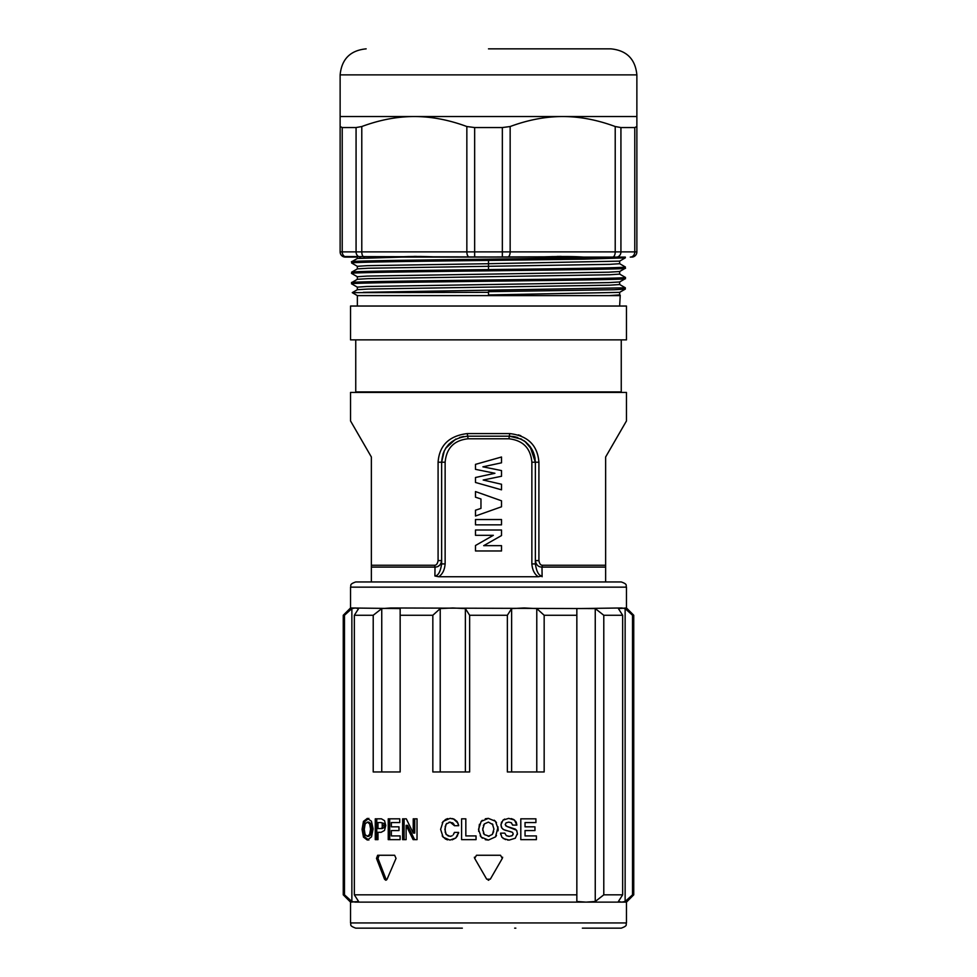 <?xml version="1.0" encoding="UTF-8"?>
<svg xmlns="http://www.w3.org/2000/svg" width="977" height="977" viewBox="0 0 977 977"><rect width="100%" height="100%" fill="white"/><g stroke="black" fill="none" stroke-linecap="round" stroke-linejoin="round"><path stroke-width="1.47" d="M462.341 928.15L355.75 928.15C348.386 925.463 351.647 924.511 350.535 922.947L350.535 902.125L358.608 901.502L354.346 894.834L576.845 894.834L576.845 901.502L586.053 902.125L355.237 902.125L351.867 901.502L344.478 894.834L351.867 901.502L351.867 608.586L355.237 607.975L358.608 608.586L354.346 615.266L373.214 615.266L381.751 608.586L390.947 607.975L595.249 608.586L595.249 901.502L603.786 894.834L622.654 894.834L618.392 901.502L621.763 902.125L586.053 902.125L595.249 901.502M350.535 922.947L626.465 922.947C625.353 924.511 628.614 925.463 621.25 928.15L582.365 928.15M515.832 928.15L514.659 928.15M343.257 894.834L344.478 894.834L344.478 615.266L351.867 608.586L344.478 615.266L343.257 615.266L343.257 894.834L350.535 902.125M626.465 922.947L626.465 902.125L621.763 902.125L625.133 901.502L632.522 894.834L625.133 901.502L625.133 608.586L632.522 615.266L633.743 615.266L633.743 894.834L632.522 894.834L632.522 615.266L625.133 608.586L621.763 607.975L576.845 608.586L576.845 615.266L576.845 608.586M622.654 894.834L622.654 615.266L618.392 608.586L626.465 607.975L626.465 587.153C625.463 585.614 628.37 584.429 621.25 581.95L371.37 581.95L371.37 457.004L350.535 420.94L350.535 392.449L626.465 392.449L626.465 420.94L605.63 457.004L626.465 420.94M603.786 894.834L603.786 615.266L622.654 615.266M595.249 608.586L603.786 615.266M373.214 615.266L373.214 771.964L400.155 771.964L400.155 615.266L432.835 615.266L432.835 771.964L469.632 771.964L469.632 615.266L507.368 615.266L507.368 771.964L544.165 771.964L544.165 615.266L576.845 615.266L576.845 901.502M354.346 894.834L354.346 615.266M505.512 839.622L501.922 837.277L500.566 833.149L504.804 833.149L506.342 835.665L509.359 836.349L512.168 835.689L513.181 833.833L512.51 832.343L503.705 829.656L501.922 828.154L500.945 824.808L502.996 820.155L508.675 818.372L514.5 820.082L516.857 825.101L512.607 825.101L511.313 822.768L508.797 822.109L506.074 822.842L505.194 824.588L506.855 826.432L516.503 830.194L517.419 833.393L515.282 838.229L509.164 840.086L503.216 838.51M535.909 822.561L535.909 818.824L520.802 818.824L520.802 839.646L536.385 839.646L536.385 835.921L525.04 835.921L525.04 830.572L534.956 830.572L534.956 826.835L525.04 826.835L525.04 822.561L535.909 822.561L525.04 822.561M498.05 826.921L495.522 836.862L488.39 840.086L481.221 837.13L478.51 829.388L481.185 821.401L488.378 818.372L495.424 821.23L498.172 828.887L498.062 830.829M465.834 818.824L465.834 835.921L476.043 835.921L476.043 839.646L461.596 839.646L461.596 818.824L465.834 818.824M457.615 835.616L455.758 838.01L458.665 832.404L454.427 832.404L453.218 834.871M452.217 839.829L455.758 838.01L449.908 840.086L443.143 837.204L440.615 829.375L443.155 821.401L450.031 818.372L454.171 819.19L457.114 821.51L458.702 825.712L454.464 825.712L450.116 822.109L446.22 824.051L444.853 829.388L446.233 834.541L449.97 836.349L452.107 835.823M375.266 839.646L377.977 839.646L377.977 832.306L381.14 832.306L384.498 830.462L385.768 825.492L384.535 820.643L381.409 818.824L375.266 818.824L375.266 839.646M373.116 828.887L371.504 836.862L367.364 840.086L363.468 837.13L362.064 829.388L363.444 821.401L367.364 818.372L371.443 821.23L373.116 828.887M391.35 835.921L391.35 830.572L398.982 830.572L398.982 826.835L391.35 826.835L391.35 822.561L399.74 822.561L399.74 818.824L388.235 818.824L388.235 839.646L400.118 839.646L400.118 835.921L391.35 835.921M406.114 839.646L404.099 839.646L404.099 818.824L406.285 818.824L402.609 818.824L402.609 839.646L406.114 839.646L406.114 825.357L413.124 839.646L417.02 839.646L417.02 818.824L413.234 818.824L413.234 833.076L414.749 833.076L414.749 818.824L417.02 818.824M406.285 818.824L413.234 833.076M384.523 879.19L376.487 858.392L377.647 855.266L394.635 855.266L396.027 858.392L387.075 879.19L385.793 880.24L384.523 879.19L386.538 879.959M500.517 855.266L502.312 858.392L490.307 879.19L486.693 879.19L474.688 858.392L476.483 855.266L500.517 855.266M626.465 587.153L350.535 587.153L350.535 607.975L400.155 608.586L400.155 615.266L400.155 608.586M350.535 587.153C351.537 585.614 348.63 584.429 355.75 581.95L621.25 581.95M605.63 581.95L605.63 457.004M513.438 436.511L509.322 436.182C525.418 438.087 534.089 446.758 535.359 462.206L535.359 560.603C536.104 564.877 538.315 567.039 541.991 567.087L542.101 575.978L538.315 576.748C534.553 574.305 532.392 570.031 531.867 563.924L531.867 462.206C530.633 448.174 522.976 440.371 508.907 438.783L468.093 438.783C454.097 440.285 446.452 448.089 445.133 462.206L445.133 563.924C444.596 570.043 442.447 574.329 438.685 576.748L538.315 576.748M438.685 576.748L434.899 575.978L435.009 567.087C438.685 567.039 440.896 564.877 441.641 560.603L441.641 462.206C442.874 446.807 451.545 438.123 467.678 436.182L460.02 437.33M520.839 435.73L518.408 434.875M371.37 565.256L434.704 565.256C436.426 565.207 437.549 563.644 438.087 560.603L438.087 462.206C439.332 445.402 449.066 435.852 467.275 433.58L467.678 436.182L509.322 436.182L467.678 436.182L468.093 438.783M467.275 433.58L509.725 433.58C527.836 435.754 537.57 445.292 538.913 462.206L538.913 560.603C539.451 563.656 540.586 565.207 542.296 565.256L605.63 565.256M538.913 560.603L535.359 560.603L535.359 563.924L535.359 462.206L530.047 446.465M525.308 441.665L523.55 440.419M521.95 439.442L520.802 438.844M517.749 437.574L516.393 437.159M515.673 436.963L513.597 436.536M449.102 443.973L448.345 444.779M446.196 447.515L445.72 448.223M444.34 450.666L441.641 462.206L441.641 563.924C440.419 571.814 438.172 575.832 434.899 575.978M441.641 560.737L440.993 563.35M439.906 564.987L437.513 566.709M542.113 576.748L542.101 575.844M542.101 575.978C538.84 575.844 536.593 571.826 535.359 563.924L531.867 563.924M501.519 489.831L475.481 482.467L501.519 489.831L501.519 484.25L483.175 480.025L501.519 476.263L501.519 470.572L482.894 466.823L501.519 462.817L501.519 457.004L475.481 464.368L501.519 457.004M438.087 560.603L441.641 560.603L441.641 563.924L445.133 563.924M509.725 433.58L508.907 438.783M535.066 458.372L534.187 454.5M532.392 450.141L524.82 441.299M521.278 439.088L509.322 436.182M463.587 436.499L459.569 437.476M455.758 439.064L445.659 448.321M444.303 450.763L442.862 454.354M475.481 482.467L475.481 477.497L494.924 473.283L475.481 469.339L475.481 464.368M475.481 497.183L480.965 498.991L480.965 508.406L475.481 510.214L475.481 516.015L501.519 506.782L501.519 500.798L475.481 491.565L475.481 497.183M475.481 519.544L501.519 519.544L501.519 524.844L475.481 524.844L475.481 519.544M475.481 530.01L501.519 530.01L501.519 535.555L483.7 545.667L501.519 545.667L501.519 550.967L475.481 550.967L475.481 545.508L493.348 535.311L475.481 535.311L475.481 530.01M621.25 339.862L621.25 391.924L355.75 391.924L355.75 339.862M626.465 339.862L350.535 339.862L350.535 306.033L626.465 306.033L626.465 339.862M619.247 295.616L357.362 295.616L352.257 292.648L488.5 292.331L488.5 291.659L614.081 289.729L625.304 289.094L625.292 287.763L619.626 284.49M614.093 295.616L617.452 295.616M488.5 295.604L488.5 292.331M619.662 292.331L619.662 294.944L609.233 295.604L619.626 294.907M625.243 266.916L625.341 266.977C627.222 267.857 561.616 268.724 488.5 269.591C415.384 270.458 349.778 271.325 351.659 272.192L351.696 273.475M619.626 274.085L625.341 277.395C633.804 279.129 343.196 280.863 351.659 282.597L351.683 283.88L357.374 287.165M363.297 292.331L625.341 287.812M619.65 261.103L619.65 263.705L609.685 264.352L368.158 268.235L357.374 268.87L351.696 272.156M619.662 271.508L619.662 274.11L609.807 274.757L368.305 278.64L357.374 279.288L351.696 282.573M619.662 281.926L619.662 284.527L609.819 285.174L368.317 289.045L357.374 289.693L352.257 292.648M625.341 266.977L625.304 268.272L619.626 271.545L608.683 272.192L367.181 276.076L357.338 276.723L357.338 279.324M625.341 268.235C633.804 269.97 343.196 271.704 351.659 273.438M390.116 257.098L618.649 257.098C580.326 258.649 343.061 260.212 351.659 261.775L351.659 263.021C349.778 262.154 415.384 261.286 488.5 260.419L488.5 263.705L367.328 265.659L357.338 266.306L357.338 268.907M625.341 257.098L583.66 257.098L625.341 257.098L625.304 257.855L584.185 259.137L488.5 260.419M625.341 277.395L625.317 278.677L619.626 281.962L608.708 282.609L367.193 286.481L357.338 287.128L357.338 289.729M625.341 278.64C633.804 280.375 343.196 282.121 351.659 283.855M401.767 257.098L357.374 258.465M576.064 256.866L583.66 257.098C572.84 256.316 557.122 256.316 536.507 257.098L343.025 256.548M632.51 257.024L633.902 256.585M345.333 257.098A5.203 5.203 0 0 1 340.13 251.883A5.203 5.203 0 0 0 345.333 257.098A5.203 5.203 0 0 1 340.13 251.883A5.203 5.203 0 0 0 345.333 257.098L344.478 257.024L345.333 257.098C341.779 256.279 341.779 256.279 345.333 257.098L357.35 257.098L357.35 258.502L351.683 261.738M546.558 256.829L440.493 257.098C416.825 256.059 407.079 256.56 393.34 257.098M625.304 257.855L619.626 261.14L488.5 263.705L488.5 269.591M625.304 289.094L619.626 292.367L488.5 294.944M357.374 266.342L351.659 263.021M406.298 256.633L408.887 256.536M414.101 256.426L416.446 256.414M420.012 256.462L424.177 256.585M426.668 256.682L430.21 256.829M432.616 256.914L440.493 257.098M340.13 126.534L342.219 127.547L356.068 127.547L361.783 126.534L361.783 251.883L340.13 251.883L340.13 116.532L414.309 116.532C397.236 116.544 379.723 119.878 361.783 126.534M550.332 256.682L552.823 256.585M557.037 256.462L561.201 256.414M570.702 256.633L573.939 256.768M469.448 257.098A5.203 2.601 -90 0 1 466.847 251.883L466.847 126.534L474.651 127.547L502.349 127.547L510.153 126.534L510.153 251.883L361.783 251.883A5.203 2.601 -90 0 0 364.384 257.098M466.847 126.534C448.907 119.878 431.394 116.544 414.309 116.532L636.87 116.532L636.87 251.883L510.153 251.883A5.203 2.601 -90 0 1 507.552 257.098M488.5 48.85L610.845 48.85C626.648 50.389 635.331 59.072 636.87 74.875L636.87 116.532M631.667 257.098A5.203 5.203 0 0 0 636.87 251.883A5.203 5.203 0 0 1 631.667 257.098M612.616 257.098A5.203 2.601 -90 0 0 615.217 251.883L615.217 126.534L620.932 127.547L634.781 127.547L636.87 126.534M615.217 126.534C597.277 119.878 579.764 116.544 562.691 116.532C545.606 116.544 528.093 119.878 510.153 126.534M507.368 615.266L511.63 608.586L524.209 607.975L536.776 608.586L544.165 615.266M536.776 608.586L536.776 771.964M511.63 608.586L511.63 771.964M432.835 615.266L440.224 608.586L452.791 607.975L465.37 608.586L469.632 615.266M465.37 608.586L465.37 771.964M440.224 608.586L440.224 771.964M381.751 608.586L381.751 771.964M509.164 840.086L507.503 840M500.81 834.761L500.566 833.149M506.342 835.665L508.638 836.324M511.789 835.897L513.047 834.627M511.093 831.757L508.553 831.122M506.623 830.658L504.804 830.12M503.705 829.656L502.911 829.155M501.922 828.154L501.189 826.566M500.957 825.223L501.555 821.999M502.996 820.155L504.706 819.092M511.215 818.604L513.755 819.556M515.6 821.254L516.051 821.95M516.296 822.451L516.577 823.33M516.772 824.356L516.857 825.101M512.607 825.101L512.437 824.478M511.643 823.061L510.934 822.549M508.797 822.109L506.074 822.842L505.194 824.588M507.698 826.689L505.695 825.76M508.174 826.811L515.416 829.155L516.943 830.951M517.419 833.393L517.322 834.578M494.24 820.192L496.487 822.561M496.499 835.482L495.522 836.862L488.39 840.086L485.313 839.683M482.369 838.193L480.183 835.787M478.632 831.342L479.402 824.295M481.185 821.401L482.32 820.326M485.3 818.787L488.378 818.372M483.359 832.978L484.299 834.553L489.245 836.275M482.821 827.983L482.821 830.658M492.921 824.649L488.402 822.109L484.348 823.941L483.395 825.504M488.256 836.349L492.347 834.431L493.666 831.61M492.347 834.431L493.935 829.046L492.384 823.904M484.348 823.941L482.748 829.351L484.299 834.553M454.11 833.259L454.427 832.404M458.665 832.404L458.335 833.845M447.661 839.854L446.636 839.573M445.585 839.121L442.178 835.897M442.215 822.719L445.659 819.361M446.684 818.909L447.771 818.604M450.031 818.372L450.666 818.384M452.168 818.567L453.401 818.885M453.45 818.909L458.018 823.135M458.433 824.393L458.702 825.712M454.464 825.712L453.792 823.99M452.888 822.952L449.066 822.194M446.758 823.416L445.744 824.857M445.231 826.237L445.231 832.489M445.744 833.784L448.37 836.104M449.97 836.349L450.751 836.288M376.743 818.824L376.743 839.646L377.977 839.646M383.705 823.342L380.859 822.561L383.705 823.342L384.279 825.541L383.705 827.788L382.3 828.581L380.822 828.581L382.239 827.788L382.227 823.342M380.859 822.561L377.977 822.561L377.977 828.581L380.822 828.581M368.866 840.086L364.983 837.13L363.591 829.388L364.971 821.401L368.866 818.372M368.793 836.349L367.291 836.349L368.793 836.349L371.126 834.431L372.054 829.046L371.15 823.904L368.879 822.109L367.376 822.109L365.129 823.941L364.274 829.351L365.105 834.553L367.291 836.349L369.636 834.431L370.564 829.046L369.66 823.904L367.376 822.109M392.827 830.572L398.982 830.572M392.827 835.921L400.118 835.921M399.74 818.824L389.713 818.824L389.713 839.646L400.118 839.646M392.827 822.561L399.74 822.561M392.827 826.835L398.982 826.835M406.114 825.357L407.617 825.357L414.639 839.646L417.02 839.646M379.125 855.266L377.965 858.392L386 879.19M474.407 857.195L474.456 857.806M474.688 858.392L486.693 879.19M488.195 880.216L488.805 880.216M490.307 879.19L502.312 858.392M502.544 857.806L502.593 857.195M542.296 565.256A2.601 1.014 90 0 1 541.991 567.087L605.63 567.087M371.37 567.087L435.009 567.087A2.601 1.014 90 0 1 434.704 565.256M438.087 462.206L445.133 462.206M538.913 462.206L531.867 462.206M360.574 257.098A5.203 4.506 -90 0 1 356.068 251.883L356.068 127.547M346.725 257.098A5.203 4.506 -90 0 1 342.219 251.883L342.219 127.547M502.349 257.098L502.349 127.547M474.651 257.098L474.651 127.547M340.13 116.532L340.13 74.875L636.87 74.875M630.275 257.098A5.203 4.506 -90 0 0 634.781 251.883L634.781 127.547M616.426 257.098A5.203 4.506 -90 0 0 620.932 251.883L620.932 127.547M382.813 825.541L384.279 825.541M382.239 827.788L383.705 827.788M363.468 837.13L364.983 837.13M362.064 829.388L363.591 829.388M363.444 821.401L364.971 821.401M369.66 823.904L371.15 823.904M370.564 829.046L372.054 829.046M369.636 834.431L371.126 834.431M376.487 858.392L377.965 858.392M535.359 462.206L534.321 454.928M533.808 453.377L532.734 450.837M532.465 450.299L530.206 446.66M526.237 442.422L524.051 440.749M521.498 439.198L509.615 436.182M357.362 306.033L357.362 295.616M619.638 306.033L620.236 295.274M625.304 266.953L619.613 263.668M357.374 276.76L351.683 273.475M340.13 74.875C341.669 59.072 350.352 50.389 366.155 48.85M626.465 902.125L633.743 894.834M626.465 607.975L633.743 615.266M350.535 607.975L343.257 615.266"/></g></svg>
